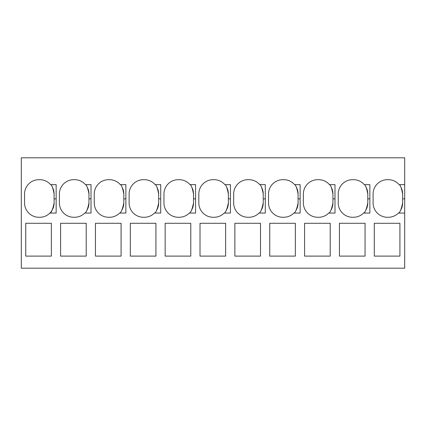 <?xml version="1.0" encoding="UTF-8"?>
<svg xmlns="http://www.w3.org/2000/svg" width="426" height="426" viewBox="0 0 426 426"><rect width="100%" height="100%" fill="white"/><g stroke="black" fill="none" stroke-linecap="round" stroke-linejoin="round"><path stroke-width="0.64" d="M398.443 213.069L404.7 213.069L404.7 268.188L21.3 268.188L21.3 157.812L404.7 157.812L404.7 184.639L399.146 184.639A14.351 14.351 0 0 0 388.299 179.681L387.442 179.681A14.351 14.351 0 0 0 373.091 194.032L373.091 202.92A14.351 14.351 0 0 0 387.442 217.271L388.299 217.271A14.351 14.351 0 0 0 398.443 213.069C399.929 212.718 401.335 209.331 402.65 202.92L402.65 194.032A14.351 14.351 0 0 0 401.01 187.371M259.024 213.069L265.281 213.069L265.281 184.639L259.732 184.639A14.351 14.351 0 0 0 248.88 179.681L248.028 179.681A14.351 14.351 0 0 0 233.672 194.032L233.672 202.92A14.351 14.351 0 0 0 248.028 217.271L248.88 217.271A14.351 14.351 0 0 0 259.024 213.069C260.515 212.718 261.915 209.331 263.231 202.92L263.231 194.032A14.351 14.351 0 0 0 261.591 187.371M261.159 210.348A14.351 14.351 0 0 0 263.231 202.92M259.732 184.639C260.925 184.948 262.091 188.079 263.231 194.032M154.462 213.069L160.719 213.069L160.719 184.639L155.165 184.639A14.351 14.351 0 0 0 144.318 179.681L143.461 179.681A14.351 14.351 0 0 0 129.11 194.032L129.11 202.92A14.351 14.351 0 0 0 143.461 217.271L144.318 217.271A14.351 14.351 0 0 0 154.462 213.069C155.948 212.718 157.354 209.331 158.669 202.92L158.669 194.032A14.351 14.351 0 0 0 157.029 187.371M156.598 210.348A14.351 14.351 0 0 0 158.669 202.92M155.165 184.639C156.363 184.948 157.529 188.079 158.669 194.032M190.023 184.639A14.351 14.351 0 0 0 179.17 179.681L178.318 179.681A14.351 14.351 0 0 0 163.962 194.032L163.962 202.92A14.351 14.351 0 0 0 178.318 217.271L179.17 217.271A14.351 14.351 0 0 0 189.314 213.069L195.571 213.069L195.571 184.639L190.023 184.639C191.215 184.948 192.387 188.079 193.521 194.032A14.351 14.351 0 0 0 191.881 187.371M191.45 210.348A14.351 14.351 0 0 0 193.521 202.92L193.521 194.032M189.314 213.069C190.805 212.718 192.206 209.331 193.521 202.92M224.172 213.069L230.429 213.069L230.429 184.639L224.875 184.639A14.351 14.351 0 0 0 214.028 179.681L213.17 179.681A14.351 14.351 0 0 0 198.82 194.032L198.82 202.92A14.351 14.351 0 0 0 213.17 217.271L214.028 217.271A14.351 14.351 0 0 0 224.172 213.069C225.658 212.718 227.063 209.331 228.379 202.92L228.379 194.032A14.351 14.351 0 0 0 226.738 187.371M226.302 210.348A14.351 14.351 0 0 0 228.379 202.92M224.875 184.639C226.073 184.948 227.239 188.079 228.379 194.032M328.734 213.069L334.99 213.069L334.99 184.639L329.442 184.639A14.351 14.351 0 0 0 318.589 179.681L317.732 179.681A14.351 14.351 0 0 0 303.381 194.032L303.381 202.92A14.351 14.351 0 0 0 317.732 217.271L318.589 217.271A14.351 14.351 0 0 0 328.734 213.069C330.225 212.718 331.625 209.331 332.94 202.92L332.94 194.032A14.351 14.351 0 0 0 331.3 187.371M330.869 210.348A14.351 14.351 0 0 0 332.94 202.92M329.442 184.639C330.635 184.948 331.801 188.079 332.94 194.032M363.586 213.069L369.848 213.069L369.848 184.639L364.294 184.639A14.351 14.351 0 0 0 353.442 179.681L352.59 179.681A14.351 14.351 0 0 0 338.239 194.032L338.239 202.92A14.351 14.351 0 0 0 352.59 217.271L353.442 217.271A14.351 14.351 0 0 0 363.586 213.069C365.077 212.718 366.477 209.331 367.798 202.92L367.798 194.032A14.351 14.351 0 0 0 366.152 187.371M365.721 210.348A14.351 14.351 0 0 0 367.798 202.92M364.294 184.639C365.492 184.948 366.658 188.079 367.798 194.032M293.876 213.069L300.138 213.069L300.138 184.639L294.584 184.639A14.351 14.351 0 0 0 283.732 179.681L282.88 179.681A14.351 14.351 0 0 0 268.529 194.032L268.529 202.92A14.351 14.351 0 0 0 282.88 217.271L283.732 217.271A14.351 14.351 0 0 0 293.876 213.069C295.367 212.718 296.773 209.331 298.088 202.92L298.088 194.032A14.351 14.351 0 0 0 296.443 187.371M296.011 210.348A14.351 14.351 0 0 0 298.088 202.92M294.584 184.639C295.782 184.948 296.949 188.079 298.088 194.032M50.603 184.639A14.351 14.351 0 0 0 39.751 179.681L38.899 179.681A14.351 14.351 0 0 0 24.548 194.032L24.548 202.92A14.351 14.351 0 0 0 38.899 217.271L39.751 217.271A14.351 14.351 0 0 0 49.895 213.069L56.152 213.069L56.152 184.639L50.603 184.639C51.802 184.948 52.968 188.079 54.102 194.032A14.351 14.351 0 0 0 52.462 187.371M54.102 202.92C52.787 209.331 51.386 212.718 49.895 213.069A14.351 14.351 0 0 0 54.102 202.92L54.102 194.032M400.578 210.348A14.351 14.351 0 0 0 402.65 202.92M399.146 184.639C400.344 184.948 401.51 188.079 402.65 194.032M120.313 184.639A14.351 14.351 0 0 0 109.461 179.681L108.609 179.681A14.351 14.351 0 0 0 94.258 194.032L94.258 202.92A14.351 14.351 0 0 0 108.609 217.271L109.461 217.271A14.351 14.351 0 0 0 119.605 213.069L125.862 213.069L125.862 184.639L120.313 184.639C121.506 184.948 122.677 188.079 123.812 194.032A14.351 14.351 0 0 0 122.171 187.371M121.74 210.348A14.351 14.351 0 0 0 123.812 202.92L123.812 194.032M119.605 213.069C121.096 212.718 122.496 209.331 123.812 202.92M84.753 213.069L91.01 213.069L91.01 184.639L85.456 184.639A14.351 14.351 0 0 0 74.609 179.681L73.751 179.681A14.351 14.351 0 0 0 59.4 194.032L59.4 202.92A14.351 14.351 0 0 0 73.751 217.271L74.609 217.271A14.351 14.351 0 0 0 84.753 213.069L84.753 213.069C86.238 212.718 87.644 209.331 88.959 202.92L88.959 194.032A14.351 14.351 0 0 0 87.319 187.371M86.883 210.359A14.351 14.351 0 0 0 88.959 202.92M85.456 184.639C86.654 184.948 87.82 188.079 88.959 194.032M399.918 223.288L399.918 256.106L374.289 256.106L374.289 223.288L399.918 223.288M365.061 223.288L365.061 256.106L339.431 256.106L339.431 223.288L365.061 223.288M330.209 223.288L330.209 256.106L304.579 256.106L304.579 223.288L330.209 223.288M295.351 223.288L295.351 256.106L269.722 256.106L269.722 223.288L295.351 223.288M260.499 223.288L260.499 256.106L234.87 256.106L234.87 223.288L260.499 223.288M225.642 223.288L225.642 256.106L200.012 256.106L200.012 223.288L225.642 223.288M190.789 223.288L190.789 256.106L165.16 256.106L165.16 223.288L190.789 223.288M155.932 223.288L155.932 256.106L130.308 256.106L130.308 223.288L155.932 223.288M121.08 223.288L121.08 256.106L95.451 256.106L95.451 223.288L121.08 223.288M86.228 223.288L86.228 256.106L60.598 256.106L60.598 223.288L86.228 223.288M51.37 223.288L51.37 256.106L25.741 256.106L25.741 223.288L51.37 223.288M404.7 213.069L404.7 184.639M263.231 198.857L265.281 198.857M158.669 198.857L160.719 198.857M193.521 198.857L195.571 198.857M228.379 198.857L230.429 198.857M332.94 198.857L334.99 198.857M367.798 198.857L369.848 198.857M298.088 198.857L300.138 198.857M54.102 198.857L56.152 198.857M402.65 198.857L404.7 198.857M123.812 198.857L125.862 198.857M88.959 198.857L91.01 198.857M21.3 268.188L404.7 268.188"/></g></svg>
